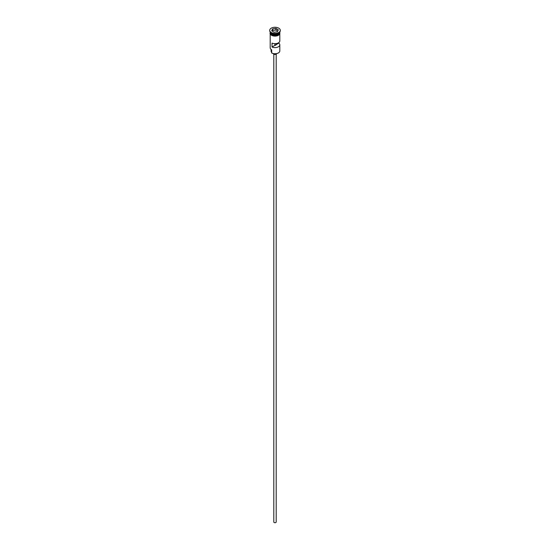 <?xml version="1.0" encoding="UTF-8"?>
<svg xmlns="http://www.w3.org/2000/svg" width="550" height="550" viewBox="0 0 550 550"><rect width="100%" height="100%" fill="white"/><g stroke="black" fill="none" stroke-linecap="round" stroke-linejoin="round"><path stroke-width="0.82" d="M278.327 52.965A4.613 2.661 180 0 1 278.266 52.999A4.613 2.661 180 0 1 271.734 52.999L271.604 52.924A4.806 2.777 0 0 0 278.396 52.924A4.806 2.777 0 0 0 279.806 50.958L279.806 44.839A4.806 2.777 0 0 0 278.781 43.127L278.781 42.625M271.734 52.999L271.645 49.809M276.203 54.154L276.203 522.012A1.203 0.694 180 0 1 275.461 522.651A1.203 0.694 180 0 1 274.147 522.5A1.203 0.694 180 0 1 273.797 522.012L273.797 54.154M276.664 53.604A1.684 0.969 180 0 1 275.536 54.395A1.684 0.969 180 0 1 273.811 54.161A1.684 0.969 180 0 1 273.336 53.604M270.194 31.989A4.806 2.777 0 0 0 271.604 33.852A4.806 2.777 0 0 0 276.76 34.471A4.806 2.777 0 0 0 279.806 31.989A4.806 2.777 0 0 1 279.806 32.127A4.806 2.777 0 0 1 276.843 34.691A4.806 2.777 0 0 1 271.604 34.086A4.806 2.777 0 0 1 270.194 32.127A4.806 2.777 0 0 1 270.201 32.01M269.727 30.518A5.287 3.053 0 0 0 269.713 30.711A5.287 3.053 0 0 0 271.26 32.869L271.604 33.069A4.806 2.777 0 0 0 278.396 33.069A4.806 2.777 0 0 0 278.561 32.966M271.604 33.069L271.26 32.869A5.287 3.053 0 0 0 278.74 32.869A5.287 3.053 0 0 0 280.287 30.711A5.287 3.053 0 0 0 280.273 30.518M279.806 34.127L279.806 40.913A4.806 2.777 180 0 1 277.104 43.409A4.806 2.777 180 0 1 272.037 43.099L272.037 47.025A4.806 2.777 0 0 0 277.104 47.334A4.806 2.777 0 0 0 279.806 44.839M270.194 32.127L270.194 32.911A4.806 2.777 0 0 0 271.604 34.87A4.806 2.777 0 0 0 276.843 35.475A4.806 2.777 0 0 0 279.806 32.911L279.806 32.127M271.26 32.477A5.287 3.053 0 0 0 277.021 33.138A5.287 3.053 0 0 0 280.287 30.319A5.287 3.053 0 0 0 278.74 28.16A5.287 3.053 0 0 0 272.979 27.5A5.287 3.053 0 0 0 269.713 30.319A5.287 3.053 0 0 0 271.26 32.477M275.949 43.636L275.949 44.763A0.962 0.557 180 0 1 275.962 44.839A0.962 0.557 180 0 1 274.863 45.389L272.037 47.025M278.781 43.127L275.949 44.763M275.894 28.401L278.321 29.803L277.434 31.721L274.106 32.237L271.679 30.834L272.566 28.916L275.894 28.401L272.649 29.04L271.782 30.896M270.194 34.127L270.194 47.823A4.806 2.777 0 0 0 271.604 49.782L271.604 49.782M271.109 49.452L271.109 51.116A3.891 2.248 180 0 0 271.439 52.023A2.881 1.664 180 0 1 271.604 52.305M274.863 45.389L274.863 43.691M277.668 31.075L275.859 30.03L272.649 30.532L272.566 28.916M272.649 30.532L272.332 31.212M275.859 30.03L275.859 28.538L278.218 29.899L277.365 31.735M278.362 33.873A4.709 2.723 180 0 1 271.673 33.894A4.709 2.723 180 0 1 271.638 33.873M270.552 32.938A4.709 2.723 0 0 0 271.673 33.969A4.709 2.723 0 0 0 279.448 32.938M279.84 33.103A4.854 2.805 180 0 1 277.014 35.853A4.854 2.805 180 0 1 271.569 35.282M270.194 32.519A4.854 2.805 0 0 0 271.569 34.891A4.854 2.805 0 0 0 277.166 35.42A4.854 2.805 0 0 0 279.806 32.519M271.439 52.023L271.439 49.686M278.396 33.069L278.74 32.869M280.287 30.711L280.287 30.319M279.806 32.086L277.729 35.681L271.446 35.296L270.036 33.804L270.194 32.086M269.713 30.711L269.713 30.319"/></g></svg>
